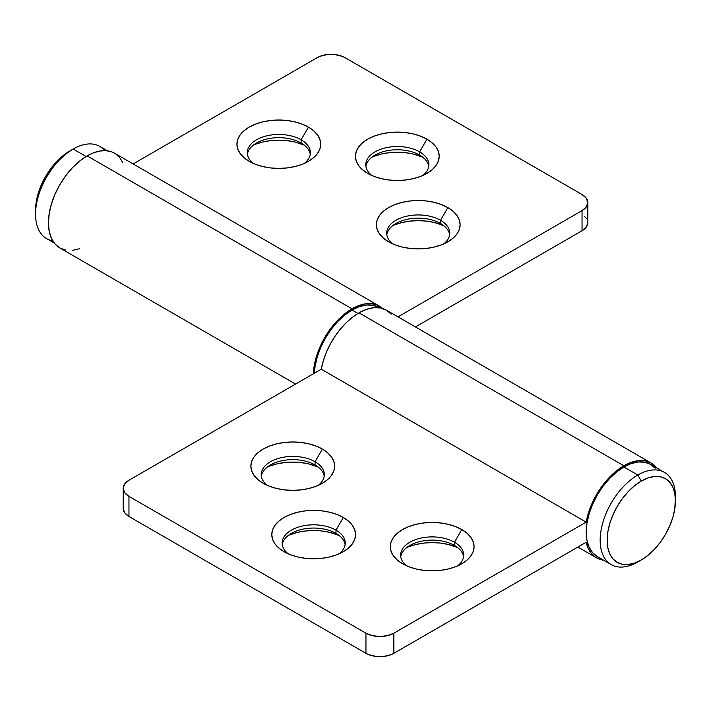 <?xml version="1.0" encoding="UTF-8"?>
<svg xmlns="http://www.w3.org/2000/svg" width="711" height="711" viewBox="0 0 711 711"><rect width="100%" height="100%" fill="white"/><g stroke="black" fill="none" stroke-linecap="round" stroke-linejoin="round"><path stroke-width="1.07" d="M352.016 310.023A53.236 30.733 120 0 0 314.413 373.186L315.097 366.325L317.239 356.931L320.714 347.412L325.398 338.125L331.104 329.424L337.609 321.648L344.675 315.097L352.016 310.023L359.357 306.619L366.423 305.019L372.928 305.277L378.634 307.383A53.236 30.733 120 0 0 352.016 310.023L357.953 313.453L352.016 310.023M440.544 220.277A31.542 18.21 0 0 0 397.698 219.335A31.542 18.21 0 0 0 392.792 243.926A31.542 18.21 180 0 1 386.686 233.155A31.542 18.21 180 0 1 406.168 216.331A31.542 18.21 180 0 1 440.544 220.277L440.544 223.503A31.542 18.21 0 0 0 407.465 219.255A31.542 18.21 0 0 0 386.811 234.763A31.542 18.21 180 0 1 395.929 223.503A31.542 18.21 180 0 1 440.544 223.503L440.544 223.503A31.542 18.21 180 0 1 449.654 234.763A31.542 18.21 0 0 0 440.544 223.503L440.544 220.277A31.542 18.21 180 0 1 449.779 233.155A31.542 18.21 180 0 1 443.682 243.926A31.542 18.21 0 0 0 440.544 220.277L447.859 207.603L440.544 220.277M388.606 241.811L388.606 241.811A41.896 24.192 180 0 1 388.615 207.603A41.896 24.192 180 0 1 447.859 207.603L441.513 204.59L434.27 202.359L426.404 200.982L418.237 200.52L410.06 200.982L402.204 202.359L394.961 204.59L388.606 207.603L383.398 211.265L379.532 215.451L377.141 219.983L376.341 224.703L377.141 229.422L379.532 233.963L383.398 238.141L388.606 241.811L394.961 244.815L402.204 247.055L410.06 248.432L418.237 248.894L426.404 248.432L434.27 247.055L441.513 244.815L447.859 241.811L453.067 238.141L456.942 233.963L459.324 229.422L460.133 224.703L459.324 219.983L456.942 215.451L453.067 211.265L447.859 207.603A41.896 24.192 180 0 1 447.859 241.811A41.896 24.192 180 0 1 388.606 241.811M394.961 224.72L402.204 222.481L410.06 221.103L418.237 220.641L426.404 221.103L434.27 222.481L443.682 225.609A41.896 24.192 0 0 0 392.792 225.609M419.632 151.861A31.542 18.21 0 0 0 376.786 150.919A31.542 18.21 0 0 0 371.88 175.51A31.542 18.21 180 0 1 365.774 164.739A31.542 18.21 180 0 1 385.255 147.915A31.542 18.21 180 0 1 419.632 151.861L419.632 155.087A31.542 18.21 0 0 0 386.553 150.848A31.542 18.21 0 0 0 365.898 166.347A31.542 18.21 180 0 1 375.017 155.087A31.542 18.21 180 0 1 419.632 155.087L419.632 155.087A31.542 18.21 180 0 1 428.742 166.347A31.542 18.21 0 0 0 419.632 155.087L419.632 151.861A31.542 18.21 180 0 1 428.866 164.739A31.542 18.21 180 0 1 422.769 175.51A31.542 18.21 0 0 0 419.632 151.861L426.947 139.187L419.632 151.861M367.703 173.395L367.703 173.395A41.896 24.192 180 0 1 367.703 139.187A41.896 24.192 180 0 1 426.947 139.187L420.601 136.174L413.358 133.944L405.501 132.566L397.325 132.104L389.148 132.566L381.292 133.944L374.048 136.174L367.703 139.187L362.486 142.849L358.62 147.035L356.229 151.567L355.429 156.287L356.229 161.006L358.62 165.547L362.486 169.725L367.703 173.395L374.048 176.399L381.292 178.639L389.148 180.016L397.325 180.478L405.501 180.016L413.358 178.639L420.601 176.399L426.947 173.395L432.155 169.725L436.03 165.547L438.411 161.006L439.22 156.287L438.411 151.567L436.03 147.035L432.155 142.849L426.947 139.187A41.896 24.192 180 0 1 426.947 173.395A41.896 24.192 180 0 1 367.703 173.395M374.048 156.304L381.292 154.065L389.148 152.687L397.325 152.225L405.501 152.687L413.358 154.065L422.769 157.193A41.896 24.192 0 0 0 371.88 157.193M301.126 139.791A31.542 18.21 0 0 0 258.289 138.841A31.542 18.21 0 0 0 253.383 163.432A31.542 18.21 180 0 1 247.277 152.669A31.542 18.21 180 0 1 266.749 135.845A31.542 18.21 180 0 1 301.126 139.791L301.126 143.009A31.542 18.21 0 0 0 268.056 138.769A31.542 18.21 0 0 0 247.401 154.278A31.542 18.21 180 0 1 256.52 143.009A31.542 18.21 180 0 1 301.126 143.009L301.126 143.009A31.542 18.21 180 0 1 310.245 154.278A31.542 18.21 0 0 0 301.126 143.009L301.126 139.791A31.542 18.21 180 0 1 310.369 152.669A31.542 18.21 180 0 1 304.264 163.432A31.542 18.21 0 0 0 301.126 139.791L308.45 127.109L301.126 139.791M249.197 161.317L249.197 161.317A41.896 24.192 180 0 1 249.197 127.109A41.896 24.192 180 0 1 308.45 127.109L302.104 124.105L294.861 121.874L286.995 120.497L278.828 120.026L270.651 120.497L262.794 121.874L255.551 124.105L249.197 127.109L243.989 130.78L240.114 134.957L237.732 139.498L236.932 144.217L237.732 148.937L240.114 153.469L243.989 157.655L249.197 161.317L255.551 164.33L262.794 166.561L270.651 167.938L278.828 168.409L286.995 167.938L294.861 166.561L302.104 164.33L308.45 161.317L313.658 157.655L317.533 153.469L319.914 148.937L320.723 144.217L319.914 139.498L317.533 134.957L313.658 130.78L308.45 127.109A41.896 24.192 180 0 1 308.45 161.317A41.896 24.192 180 0 1 249.197 161.317M255.551 144.226L262.794 141.996L270.651 140.618L278.828 140.147L286.995 140.618L294.861 141.996L304.264 145.124A41.896 24.192 0 0 0 253.383 145.124M52.694 240.798A53.236 30.733 -60 0 1 35.55 214.242A53.236 30.733 -60 0 1 73.189 149.043L69.705 151.061A48.304 27.889 120 0 0 35.55 210.216L36.208 202.146L38.154 193.623L41.309 184.984L45.557 176.55L50.73 168.658L56.631 161.61L63.039 155.665L73.189 149.043A53.236 30.733 120 0 0 38.412 195.952A53.236 30.733 120 0 0 46.579 238.612L54.196 243.011M86.102 156.5L73.189 149.043L86.102 156.5M114.569 153.229L111.209 151.692L105.815 150.652L99.887 151.025L93.603 152.785L87.133 155.887L352.016 308.814L344.471 314.031L337.21 320.768L330.517 328.758L324.66 337.689L319.852 347.244L316.271 357.029L314.075 366.68L313.364 373.79A54.711 31.586 -60 0 1 352.016 308.814L87.133 155.887A54.711 31.586 120 0 0 51.388 204.101A54.711 31.586 120 0 0 59.777 247.943L65.643 250.112M122.834 162.748L119.848 157.824L115.937 154.109M379.372 306.103A54.711 31.586 -60 0 1 382.634 308.503L376.092 304.619L370.689 303.588L364.77 303.952L358.477 305.712L352.016 308.814A54.711 31.586 -60 0 1 379.372 306.103L114.489 153.176A54.711 31.586 120 0 0 87.133 155.887L79.588 161.104L72.326 167.832L65.643 175.821L59.777 184.762L54.969 194.316L51.388 204.101L49.192 213.753L48.446 222.899L49.192 231.182L51.388 238.292L54.969 243.953L59.777 247.943L295.563 384.073M72.326 250.379L79.588 248.734M317.159 57.689L133.135 163.939L317.159 57.689L320.146 56.276L327.256 54.578L334.952 54.578L342.053 56.276L345.048 57.689L582.042 194.521L345.048 57.689A19.712 11.385 180 0 0 317.159 57.689M587.819 202.573L587.819 222.694A19.712 11.385 0 0 1 582.042 230.746L582.042 210.616A19.712 11.385 180 0 0 587.819 202.573A19.712 11.385 180 0 0 582.042 194.521L586.317 198.218L587.819 202.573L586.317 206.928L582.042 210.616L582.042 230.746L415.437 326.927L582.042 230.746L586.317 227.049L587.819 222.694L587.437 220.472M586.317 218.339L584.495 216.366M582.042 210.616L398.009 316.866L582.042 210.616M107.432 150.812L99.807 146.413A53.236 30.733 120 0 0 73.189 149.043A53.236 30.733 -60 0 1 104.766 150.616M318.208 485.391A31.542 18.21 0 0 0 315.071 461.741L322.394 449.068A41.896 24.192 180 0 1 322.394 483.276A41.896 24.192 180 0 1 263.141 483.276L269.487 486.28L276.73 488.519L284.596 489.897L292.763 490.359L300.94 489.897L308.796 488.519L316.04 486.28L322.394 483.276L327.602 479.614L331.468 475.428L333.859 470.886L334.659 466.176L333.859 461.457L331.468 456.915L327.602 452.729L322.394 449.068L316.04 446.064L308.796 443.824L300.94 442.446L292.763 441.984L284.596 442.446L276.73 443.824L269.487 446.064L263.141 449.068L257.933 452.729L254.058 456.915L251.676 461.457L250.867 466.176L251.676 470.886L254.058 475.428L257.933 479.614L263.141 483.276A41.896 24.192 180 0 1 263.141 449.068A41.896 24.192 180 0 1 322.394 449.068L315.071 461.741A31.542 18.21 180 0 1 324.314 474.619A31.542 18.21 180 0 1 318.208 485.391M315.071 464.967L315.071 461.741L315.071 464.967A31.542 18.21 180 0 1 324.189 476.237A31.542 18.21 0 0 0 315.071 464.967L315.071 464.967A31.542 18.21 0 0 0 281.991 460.728A31.542 18.21 0 0 0 261.346 476.237A31.542 18.21 180 0 1 270.456 464.967A31.542 18.21 180 0 1 315.071 464.967M339.12 553.807A31.542 18.21 0 0 0 335.983 530.157L343.297 517.484A41.896 24.192 180 0 1 343.297 551.692A41.896 24.192 180 0 1 284.053 551.692L290.399 554.696L297.642 556.935L305.499 558.313L313.675 558.775L321.852 558.313L329.708 556.935L336.952 554.696L343.297 551.692L348.514 548.03L352.38 543.844L354.771 539.302L355.571 534.583L354.771 529.864L352.38 525.331L348.514 521.145L343.297 517.484L336.952 514.471L329.708 512.24L321.852 510.862L313.675 510.4L305.499 510.862L297.642 512.24L290.399 514.471L284.053 517.484L278.845 521.145L274.97 525.331L272.589 529.864L271.78 534.583L272.589 539.302L274.97 543.844L278.845 548.03L284.053 551.692A41.896 24.192 180 0 1 284.053 517.484A41.896 24.192 180 0 1 343.297 517.484L335.983 530.157A31.542 18.21 180 0 1 345.226 543.035A31.542 18.21 180 0 1 339.12 553.807M335.983 533.383L335.983 530.157L335.983 533.383A31.542 18.21 180 0 1 345.102 544.653A31.542 18.21 0 0 0 335.983 533.383L335.983 533.383A31.542 18.21 0 0 0 302.904 529.144A31.542 18.21 0 0 0 282.258 544.653A31.542 18.21 180 0 1 291.368 533.383A31.542 18.21 180 0 1 335.983 533.383M457.617 565.876A31.542 18.21 0 0 0 454.48 542.235L461.803 529.553A41.896 24.192 180 0 1 461.803 563.761A41.896 24.192 180 0 1 402.55 563.761L408.896 566.774L416.139 569.004L424.005 570.382L432.172 570.853L440.349 570.382L448.206 569.004L455.449 566.774L461.803 563.761L467.011 560.099L470.886 555.913L473.268 551.38L474.068 546.661L473.268 541.942L470.886 537.4L467.011 533.223L461.803 529.553L455.449 526.549L448.206 524.309L440.349 522.941L432.172 522.469L424.005 522.941L416.139 524.309L408.896 526.549L402.55 529.553L397.342 533.223L393.467 537.4L391.086 541.942L390.277 546.661L391.086 551.38L393.467 555.913L397.342 560.099L402.55 563.761A41.896 24.192 180 0 1 402.55 529.553A41.896 24.192 180 0 1 461.803 529.553L454.48 542.235A31.542 18.21 180 0 1 463.723 555.113A31.542 18.21 180 0 1 457.617 565.876M454.48 545.453L454.48 542.235L454.48 545.453A31.542 18.21 180 0 1 463.599 556.722A31.542 18.21 0 0 0 454.48 545.453L454.48 545.453A31.542 18.21 0 0 0 421.41 541.213A31.542 18.21 0 0 0 400.755 556.722A31.542 18.21 180 0 1 409.874 545.453A31.542 18.21 180 0 1 454.48 545.453M675.45 500.784L674.792 493.47L672.846 487.186L669.691 482.191L665.443 478.672L660.27 476.752L654.369 476.521L647.961 477.97L641.295 481.063L634.63 485.666L628.222 491.612L622.321 498.66L617.139 506.561L612.891 514.986L609.736 523.625L607.798 532.148L607.141 540.218L607.798 547.541L609.736 553.816L612.891 558.81L617.139 562.33L622.321 564.25L628.222 564.49L634.63 563.032L641.295 559.939L647.961 555.335L654.369 549.39L660.27 542.342L665.443 534.45L669.691 526.016L672.846 517.377L674.792 508.854L675.45 496.758A53.236 30.733 120 0 0 637.811 475.028L641.295 481.063A48.304 27.889 -60 0 1 675.45 500.784A48.304 27.889 -60 0 1 641.295 559.939L637.811 561.957A53.236 30.733 -60 0 1 611.193 564.587A53.236 30.733 -60 0 1 603.035 521.936A53.236 30.733 -60 0 1 637.811 475.028A53.236 30.733 -60 0 1 664.421 472.388A53.236 30.733 -60 0 1 675.406 498.838M655.169 468.22L650.485 464.336A53.236 30.733 120 0 0 623.867 466.976L637.811 475.028L623.867 466.976L616.526 472.051L609.46 478.601L602.955 486.377L597.249 495.069L592.574 504.366L589.09 513.884L586.948 523.278L586.228 532.175L586.948 540.236L589.09 547.15L592.574 552.66L597.249 556.544L611.193 564.587M123.563 506.205L123.181 508.427L124.683 512.782L128.958 516.479L365.952 653.311L368.947 654.724L376.048 656.422L383.744 656.422L390.854 654.724L393.841 653.311L586.175 542.262L588.166 548.252L591.152 553.176L595.063 556.891L599.791 559.308L603.568 560.188A54.711 31.586 -60 0 1 596.511 557.824A54.711 31.586 -60 0 1 586.175 542.262L393.841 653.311L393.841 633.19L586.175 522.141L588.166 513.857L591.152 505.485L595.063 497.247L599.791 489.381L605.185 482.102L611.113 475.623L617.397 470.131L623.867 465.767A54.711 31.586 -60 0 1 651.223 463.057A54.711 31.586 -60 0 1 656.804 467.989L651.223 463.057L386.34 310.129A54.711 31.586 120 0 0 358.984 312.84L623.867 465.767L631.412 462.266L638.674 460.621L645.357 460.888L651.223 463.057M664.421 472.388L650.485 464.336L644.779 462.23L638.274 461.972L631.208 463.572L623.867 466.976A53.236 30.733 120 0 0 589.09 513.884A53.236 30.733 120 0 0 597.249 556.544M586.175 522.141A54.711 31.586 -60 0 1 623.867 465.767L358.984 312.84A54.711 31.586 120 0 0 321.292 369.213L586.175 522.141L393.841 633.19L387.442 635.652L379.896 636.523L372.351 635.652L365.952 633.19L365.952 653.311L128.958 516.479L128.958 496.358L365.952 633.19L128.958 496.358L124.683 492.661L123.181 488.306L124.683 483.951L128.958 480.254L321.292 369.213L586.175 522.141M269.487 466.185L276.73 463.945L284.596 462.568L292.763 462.106L300.94 462.568L308.796 463.945L318.208 467.074A41.896 24.192 0 0 0 267.318 467.074M290.399 534.601L297.642 532.361L305.499 530.984L313.675 530.522M321.852 530.984L329.708 532.361L339.12 535.49A41.896 24.192 0 0 0 288.231 535.49M408.896 546.67L416.139 544.439L424.005 543.062L432.172 542.591L440.349 543.062L448.206 544.439L457.617 547.568A41.896 24.192 0 0 0 406.728 547.568M123.181 488.306L123.181 508.427A19.712 11.385 0 0 0 128.958 516.479L128.958 496.358A19.712 11.385 180 0 1 123.181 488.306A19.712 11.385 180 0 1 128.958 480.254L321.292 369.213L323.283 360.93L326.269 352.558L330.18 344.32L334.908 336.445L340.311 329.175L346.23 322.696L352.523 317.204L358.984 312.84L366.529 309.338L373.79 307.694L380.483 307.961L386.34 310.129L391.148 314.12M637.811 475.028A53.236 30.733 120 0 0 600.164 540.218A53.236 30.733 120 0 0 637.811 561.957L641.295 559.939A48.304 27.889 -60 0 1 607.141 540.218A48.304 27.889 -60 0 1 641.295 481.063L637.811 475.028M406.728 565.876A31.542 18.21 180 0 1 400.631 555.113A31.542 18.21 180 0 1 420.103 538.289A31.542 18.21 180 0 1 454.48 542.235A31.542 18.21 0 0 0 411.642 541.284A31.542 18.21 0 0 0 406.728 565.876M288.231 553.807A31.542 18.21 180 0 1 282.134 543.035A31.542 18.21 180 0 1 301.606 526.211A31.542 18.21 180 0 1 335.983 530.157A31.542 18.21 0 0 0 293.136 529.215A31.542 18.21 0 0 0 288.231 553.807M267.318 485.391A31.542 18.21 180 0 1 261.221 474.619A31.542 18.21 180 0 1 280.694 457.795A31.542 18.21 180 0 1 315.071 461.741A31.542 18.21 0 0 0 272.233 460.799A31.542 18.21 0 0 0 267.318 485.391M365.952 633.19L365.952 653.311A19.712 11.385 0 0 0 393.841 653.311L393.841 633.19A19.712 11.385 180 0 1 365.952 633.19M35.55 214.242L35.55 210.216M378.634 307.383L379.283 307.765M596.431 557.771L577.865 547.061"/></g></svg>
